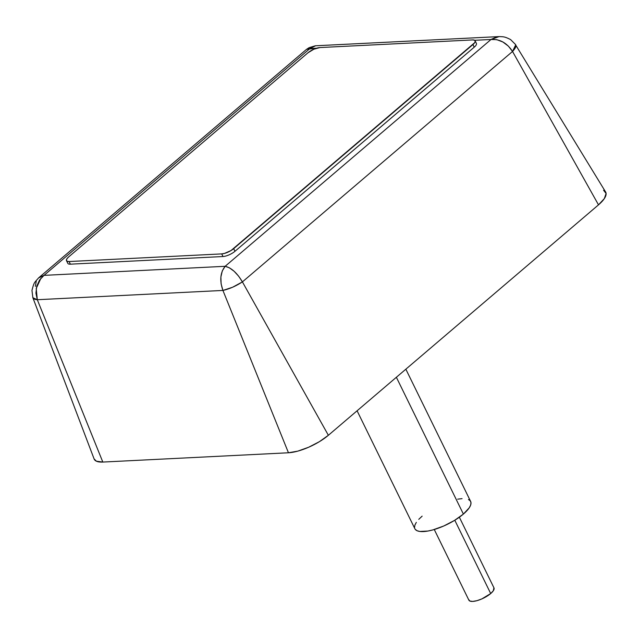 <?xml version="1.0" encoding="UTF-8"?>
<svg xmlns="http://www.w3.org/2000/svg" width="638" height="638" viewBox="0 0 638 638"><rect width="100%" height="100%" fill="white"/><g stroke="black" fill="none" stroke-linecap="round" stroke-linejoin="round"><path stroke-width="0.96" d="M434.263 529.508L468.874 600.151A13.972 4.633 -26.1 0 0 477.718 600.454A13.972 4.633 -26.1 0 0 490.702 593.547L454.79 520.241L490.702 593.547A13.972 4.633 -26.1 0 0 493.964 587.861L459.352 517.219M357.089 410.784L414.883 528.766A31.047 10.296 -26.1 0 0 434.542 529.428A31.047 10.296 -26.1 0 0 463.387 514.076L396.373 377.273L463.387 514.076A31.047 10.296 -26.1 0 0 470.645 501.452L405.848 369.195M499.099 36.597L491.029 39.476C499.785 38.902 506.955 42.898 512.537 51.463L515.751 44.764M38.623 277.881L44.038 275.361L309.932 48.544L315.595 45.776L498.964 36.597L496.579 36.932L491.029 39.476L474.68 40.298L491.029 39.476L225.142 266.301L44.038 275.361L39.548 280.058L36.717 286.255L35.927 293.121L37.299 299.716L102.822 462.064L37.299 299.716L32.865 297.723L94.113 458.969A31.047 10.296 -26.1 0 0 102.822 462.064L288.456 452.773A31.047 10.296 -26.1 0 0 328.371 435.283L242.408 281.892L512.537 51.463L508.35 46.103L502.856 41.98L496.811 39.676L491.029 39.476L225.142 266.301L229.385 267.808L234.098 271.254L238.644 276.174L242.408 281.892L232.575 287.244L222.925 290.434L37.299 299.716C34.372 299.469 32.865 298.64 32.761 297.244M40.96 278.2L36.222 288.456L37.299 299.716L222.925 290.434L221.107 283.854L220.884 277.044L222.295 270.911L225.142 266.301C220.23 272.593 219.496 280.632 222.925 290.434L288.456 452.773L222.925 290.434C229.297 289.014 235.789 286.175 242.408 281.892L328.371 435.283L598.5 204.854L512.537 51.463L242.408 281.892C237.081 272.928 231.323 267.729 225.142 266.301L44.038 275.361L309.932 48.544L316.584 48.209L306.551 49.317L38.591 277.905C34.237 282.993 34.173 281.789 31.964 290.418L32.873 297.731M35.345 286.342L36.278 281.151M306.742 49.182L309.932 48.544L315.116 45.816M603.588 190.284L606.1 193.513L604.314 198.633L598.5 204.854A31.047 10.296 -26.1 0 0 605.598 191.95L515.975 45.489C516.11 46.869 514.962 48.863 512.537 51.463L598.5 204.854L328.371 435.283L319.415 441.663L308.688 447.222L297.81 451.13L288.456 452.773L102.822 462.064L96.402 461.202L94.065 458.842M515.711 44.7L510.607 39.588C504.156 36.286 503.199 36.86 499.426 36.589L499.458 36.589M468.483 499.506L470.27 500.846L470.996 502.736L470.637 505.105L469.201 507.856L463.387 514.076L454.439 520.448L443.705 526.015L432.835 529.915L427.867 531.047L419.82 531.454L417.045 530.712L415.266 529.365M414.54 527.474L414.899 525.106L416.327 522.362M418.767 519.332L422.141 516.142M457.661 499.163L462.056 498.645M493.924 587.789L493.318 590.748L490.702 593.547L481.842 598.915L476.945 600.677L472.734 601.419L469.847 601.028L468.715 599.576M44.038 275.361L38.822 277.705M475.111 40.768L476.403 43.4A9.315 3.086 -26.1 0 1 474.225 47.188L472.941 44.556L474.225 47.188L234.975 251.284L233.683 248.653L472.941 44.556A9.315 3.086 153.9 0 0 475.111 40.768A9.315 3.086 153.9 0 0 472.543 39.931L319.909 47.563L472.543 39.931L474.465 40.186L475.222 41.159L474.68 42.69L230.996 250.567L224.52 253.406L221.705 253.9L69.079 261.54L67.157 261.277L66.4 260.312L66.942 258.773L68.681 256.907L307.939 52.81L313.84 49.23L319.909 47.563A9.315 3.086 153.9 0 0 307.939 52.81L68.681 256.907A9.315 3.086 153.9 0 0 66.504 260.695L67.795 263.327A9.315 3.086 -26.1 0 0 70.371 264.172L69.079 261.54L221.705 253.9L222.997 256.532A9.315 3.086 -26.1 0 0 234.975 251.284L233.683 248.653A9.315 3.086 153.9 0 1 221.705 253.9L222.997 256.532L70.371 264.172L69.079 261.54A9.315 3.086 153.9 0 1 66.504 260.695M315.308 45.792L309.167 47.643L306.551 49.317"/></g></svg>
